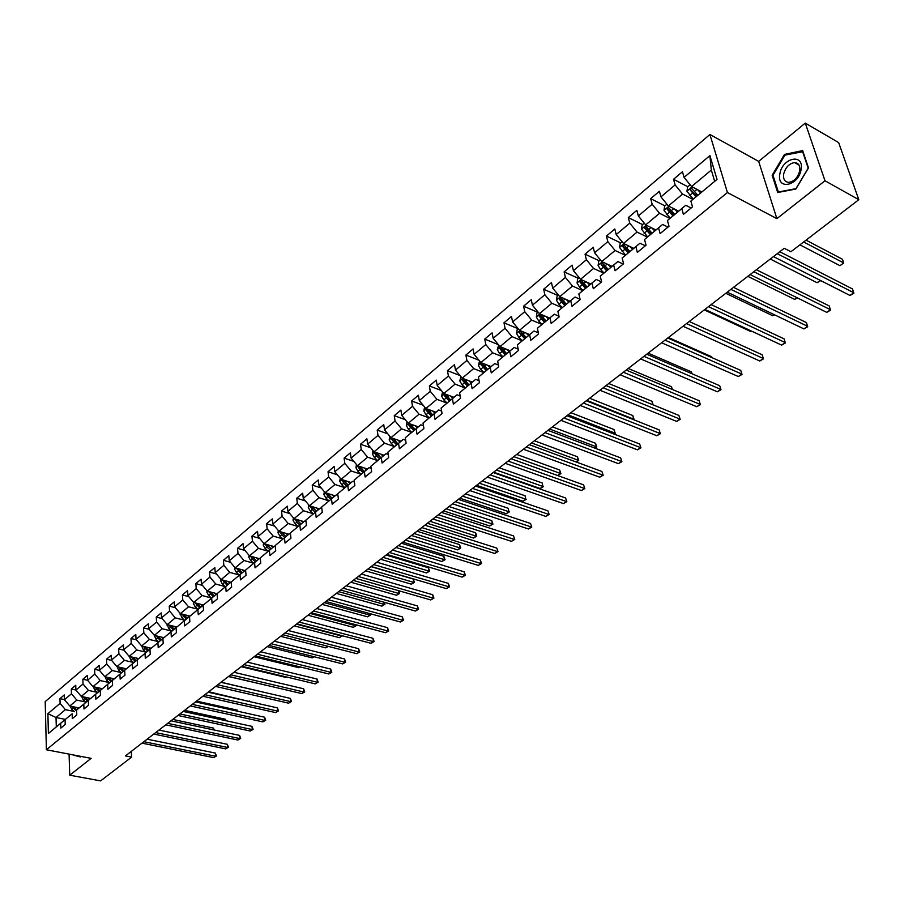 <?xml version="1.0" encoding="UTF-8"?>
<svg xmlns="http://www.w3.org/2000/svg" width="904" height="904" viewBox="0 0 904 904"><rect width="100%" height="100%" fill="white"/><g stroke="black" fill="none" stroke-linecap="round" stroke-linejoin="round"><path stroke-width="1.36" d="M709.911 134.493L45.2 701.617L46.386 749.755L727.415 192.541L709.911 134.493L758.671 161.375L776.875 218.644L824.99 180.766L805.283 123.113L758.671 161.375M805.283 123.113L838.663 142.606L858.8 199.705L824.99 180.766M65.314 719.403L56.025 717.505L56.297 726.884L65.709 719.075L60.681 723.279L60.828 728.104L65.224 724.477L65.065 719.64L72.15 713.776L72.309 718.624L76.772 714.94L76.603 710.081L83.801 704.126L83.982 708.996L88.524 705.244L88.332 700.374L84.795 697.165M60.681 723.279L48.398 733.46L47.889 713.663L60.093 703.38L59.946 698.634L64.444 699.594M71.314 689.017L75.902 690.012L75.733 685.277L71.314 689.017L71.472 693.775L64.455 699.707L64.297 694.95L59.946 698.634M90.66 698.419L81.281 696.408L75.902 690.046L83.044 684.023L82.863 679.243L87.586 680.283M717.019 179.421L690.859 201.095L717.019 179.421L709.9 155.601L684.079 177.365L682.463 171.737L673.536 179.297L675.119 184.924L660.948 196.869L659.4 191.264L650.665 198.654L652.179 204.259L638.326 215.932L636.857 210.349L628.314 217.57L629.76 223.152L616.212 234.577L614.799 229.006L606.448 236.08L607.838 241.639L594.583 252.815L593.239 247.267L585.057 254.182L586.391 259.719L573.418 270.658L572.13 265.132L564.13 271.889L565.395 277.415L552.706 288.116L551.474 282.602L543.654 289.235L544.863 294.727L532.433 305.202L531.258 299.721L523.597 306.207L524.749 311.677L512.591 321.926L511.472 316.468L503.969 322.818L505.065 328.265L493.155 338.311L492.092 332.875L484.736 339.09L485.787 344.526L474.125 354.357L473.108 348.944L465.899 355.035L466.905 360.436L455.48 370.075L454.509 364.685L447.446 370.651L448.407 376.041L437.208 385.477L436.282 380.109L429.366 385.963L430.27 391.319L419.298 400.574L418.416 395.229L411.636 400.969L412.506 406.303L401.738 415.377L400.901 410.054L394.257 415.682L395.082 420.993L384.528 429.886L383.737 424.586L377.217 430.101L377.996 435.389L367.645 444.113L366.888 438.835L360.504 444.248L361.25 449.514L351.091 458.068L350.379 452.825L344.108 458.125L344.808 463.368L334.853 471.752L334.175 466.532L328.028 471.741L328.694 476.95L318.92 485.188L318.276 479.99L312.242 485.098L312.874 490.296L303.281 498.375L302.671 493.2L296.749 498.217L297.348 503.381L287.935 511.314L287.348 506.161L281.539 511.088L282.104 516.229L272.861 524.015L272.319 518.896L266.601 523.721L267.143 528.84L258.069 536.49L257.55 531.382L251.945 536.128L252.442 541.225L243.538 548.739L243.052 543.666L237.549 548.321L238.012 553.395L229.266 560.774L228.814 555.711L223.401 560.299L223.842 565.339L215.242 572.582L214.813 567.554L209.502 572.062L209.92 577.08L201.468 584.199L201.072 579.193L195.852 583.611L196.236 588.617L187.93 595.612L187.557 590.628L182.427 594.979L182.789 599.951L174.63 606.821L174.28 601.872L169.24 606.132L169.568 611.081L161.556 617.85L161.228 612.912L156.268 617.116L156.584 622.042L148.697 628.687L148.403 623.771L143.521 627.907L143.815 632.8L136.052 639.343L135.781 634.45L130.99 638.518L131.249 643.388L123.622 649.818L123.373 644.959L118.661 648.948L118.899 653.807L111.395 660.123L111.169 655.287L106.536 659.208L106.751 664.044L99.372 670.259L99.169 665.446L94.604 669.31L94.807 674.113L87.541 680.237L87.36 675.435L82.863 679.243M681.785 208.621L667.434 220.508L685.763 205.276L681.785 208.621L683.401 214.372L692.509 206.869L690.859 201.095M658.564 227.864L644.529 239.492L662.609 224.452L658.564 227.864L660.112 233.594L669.005 226.26L667.434 220.508M635.862 246.668L622.144 258.035L639.976 243.21L635.862 246.668L637.343 252.385L646.044 245.21L644.529 239.492M613.669 265.064L600.256 276.183L617.85 261.55L613.669 265.064L615.082 270.748L623.591 263.742L622.144 258.035M591.962 283.054L578.831 293.924L596.211 279.483L591.962 283.054L593.306 288.715L601.623 281.856L600.256 276.183M570.718 300.648L557.881 311.292L575.034 297.032L570.718 300.648L572.017 306.286L580.153 299.574L578.831 293.924M549.948 317.869L537.383 328.276L554.31 314.208L549.948 317.869L551.18 323.485L559.135 316.92L557.881 311.292M529.608 334.717L517.314 344.91L534.027 331.011L529.608 334.717L530.784 340.311L538.581 333.881L537.383 328.276M509.698 351.215L497.663 361.193L514.161 347.464L509.698 351.215L510.828 356.775L518.455 350.492L517.314 344.91M490.205 367.363L478.419 377.137L494.714 363.577L490.205 367.363L491.279 372.911L498.748 366.741L497.663 361.193M471.12 383.183L459.571 392.754L475.673 379.364L471.12 383.183L472.137 388.697L479.459 382.663L478.419 377.137M452.418 398.675L441.095 408.054L457.006 394.822L452.418 398.675L453.39 404.167L460.554 398.257L459.571 392.754M434.101 413.862L423.004 423.049L438.722 409.975L434.101 413.862L435.027 419.332L442.045 413.535L441.095 408.054M416.145 428.733L405.274 437.751L420.812 424.823L416.145 428.733L417.026 434.18L423.908 428.507L423.004 423.049M398.54 443.322L387.884 452.158L403.24 439.389L398.54 443.322L399.387 448.734L406.122 443.175L405.274 437.751M381.285 457.616L370.832 466.283L386.019 453.661L381.285 457.616L382.087 463.006L388.697 457.56L387.884 452.158M364.368 471.639L354.119 480.126L369.126 467.65L364.368 471.639L365.126 477.007L371.612 471.651L370.832 466.283M347.78 485.391L337.723 493.72L352.56 481.38L347.78 485.391L348.492 490.725L354.854 485.482L354.119 480.126M331.497 498.872L321.632 507.054L336.311 494.85L331.497 498.872L332.175 504.195L338.412 499.042L337.723 493.72M315.53 512.105L305.846 520.128L320.366 508.059L315.53 512.105L316.174 517.393L322.299 512.353L321.632 507.054M299.857 525.088L290.353 532.964L304.716 521.032L299.857 525.088L300.467 530.354L306.479 525.405L305.846 520.128M284.477 537.835L275.155 545.564L289.348 533.755L284.477 537.835L285.054 543.078L290.952 538.208L290.353 532.964M269.381 550.344L260.228 557.938L274.274 546.253L269.381 550.344L269.923 555.564L275.709 550.785L275.155 545.564M254.555 562.627L245.572 570.085L259.459 558.525L254.555 562.627L255.064 567.825L260.748 563.135L260.228 557.938M240.001 574.695L231.175 582.006L244.927 570.571L240.001 574.695L240.475 579.859L246.057 575.249L245.572 570.085M225.706 586.538L217.028 593.725L230.644 582.402L225.706 586.538L226.158 591.679L231.639 587.159L231.175 582.006M207.084 590.888L206.846 592.154L208.688 595.544L211.626 598.165L203.14 605.239L216.61 594.03L211.66 598.177L212.078 603.284L217.468 598.843L217.028 593.725L207.287 591.137L215.773 584.052L225.243 586.606M197.863 609.612L189.49 616.539L202.824 605.454L197.863 609.612L198.258 614.697L203.547 610.336L203.14 605.239M184.303 620.845L176.077 627.659L189.286 616.675L184.303 620.845L184.676 625.907L189.874 621.613L189.49 616.539M170.98 631.885L162.901 638.574L175.964 627.715L170.98 631.885L171.331 636.913L176.438 632.698L176.077 627.659M157.895 642.733L149.94 649.321L162.878 638.552L157.895 642.733L158.211 647.739L163.228 643.603L162.923 638.563M145.024 653.4L137.205 659.875L150.019 649.219L145.024 653.4L145.307 658.383L150.245 654.315L149.94 649.321M132.368 663.886L124.684 670.248L137.363 659.694L132.368 663.886L132.628 668.847L137.487 664.847L137.205 659.875M119.916 674.192L112.367 680.452L124.933 670.011L119.916 674.192L120.164 679.13L124.933 675.198L124.684 670.248M107.678 684.339L100.242 690.498L112.695 680.147L107.678 684.339L107.904 689.255L112.593 685.379L112.367 680.452M95.643 694.317L88.332 700.374L100.66 690.114L95.643 694.317L95.847 699.199L100.457 695.391L100.242 690.498M858.8 199.705L790.921 251.741L784.22 248.295L125.43 755.913L131.6 757.123L131.306 751.394M65.065 719.64L72.15 713.776M79.134 707.979L69.789 706.013L76.84 700.125L85.733 702.012M64.455 699.707L69.789 706.013M71.472 693.775L76.84 700.125M76.603 710.081L88.852 699.933M97.395 692.362L88.445 690.419L81.281 696.408M88.818 699.922L83.801 704.126M83.044 684.023L88.445 690.419M102.378 688.712L92.965 686.644L100.242 680.565L109.237 682.565M87.541 680.237L92.965 686.644M94.807 674.113L100.242 680.565M114.288 678.847L104.841 676.734L112.243 670.542L121.283 672.599M99.372 670.259L104.841 676.734M106.751 664.044L112.243 670.542M126.39 668.813L116.91 666.644L124.436 660.361L133.521 662.462M111.395 660.123L116.91 666.644M118.899 653.807L124.436 660.361M138.696 658.62L129.17 656.394L136.82 650.01L145.973 652.168M123.622 649.818L129.17 656.394M131.249 643.388L136.82 650.01M151.205 648.258L141.645 645.976L149.431 639.478L158.629 641.704M136.052 639.343L141.645 645.976M143.815 632.8L149.431 639.478M163.929 637.716L154.335 635.376L155.985 639.388L158.855 641.896M171.5 631.048L162.245 628.766L154.335 635.376L148.697 628.687M156.584 622.042L162.245 628.766M176.868 627.003L167.229 624.607L175.286 617.873L184.585 620.223M161.556 617.85L167.229 624.607M169.568 611.081L175.286 617.873M190.021 616.099L180.359 613.635L188.54 606.799L197.908 609.217M174.63 606.821L180.359 613.635M182.789 599.951L188.54 606.799M203.411 605.013L193.705 602.482L202.044 595.521L211.457 598.007M187.93 595.612L193.705 602.482M196.236 588.617L202.044 595.521M201.468 584.199L207.287 591.137M209.92 577.08L215.773 584.052M230.644 582.402L231.221 582.56M231.198 582.334L221.118 579.588L229.74 572.379L239.266 575.012M215.242 572.582L221.118 579.588M223.842 565.339L229.74 572.379M244.927 570.571L235.187 567.836L243.967 560.503L253.549 563.203M229.266 560.774L235.187 567.836M238.012 553.395L243.967 560.503M259.459 558.525L260.307 558.762M259.301 558.661L249.504 555.87L258.454 548.4L268.092 551.18M243.538 548.739L249.504 555.87M252.442 541.225L258.454 548.4M274.274 546.253L275.257 546.536M273.912 546.547L264.092 543.688L273.189 536.083L282.895 538.942M258.069 536.49L264.092 543.688M267.143 528.84L273.189 536.083M289.348 533.755L290.489 534.094M288.794 534.219L278.94 531.281L288.207 523.54L297.97 526.478M272.861 524.015L278.94 531.281M282.104 516.229L288.207 523.54M304.716 521.032L306.004 521.427M303.947 521.664L294.06 518.647L303.507 510.76L313.326 513.788M287.935 511.314L294.06 518.647M297.348 503.381L303.507 510.76M320.366 508.059L321.813 508.511M319.383 508.873L309.462 505.777L319.089 497.742L328.977 500.872L325.892 498.036L323.869 494.443L324.355 491.708M303.281 498.375L309.462 505.777M312.874 490.296L319.089 497.742M336.311 494.85L337.938 495.369M335.101 495.844L325.157 492.669L334.955 484.476L344.91 487.697L341.791 484.815L339.746 481.188L340.254 478.239M318.92 485.188L325.157 492.669M328.694 476.95L334.955 484.476M352.56 481.38L354.368 481.968M351.125 482.566L341.147 479.312L351.136 470.961L361.137 474.272L357.984 471.346L355.916 467.684L356.458 464.52M334.853 471.752L341.147 479.312M344.808 463.368L351.136 470.961M369.126 467.65L371.126 468.328M367.453 469.04L357.442 465.696L367.634 457.187L377.657 460.588L374.493 457.605L372.391 453.921L372.979 450.52M351.091 458.068L357.442 465.696M361.25 449.514L367.634 457.187M386.019 453.661L388.223 454.418M384.087 455.254L374.053 451.819L384.437 443.141L394.494 446.632M367.645 444.113L374.053 451.819M377.996 435.389L384.437 443.141M403.24 439.389L405.659 440.237M401.048 441.197L390.991 437.672L401.579 428.824L411.659 432.406M384.528 429.886L390.991 437.672M395.082 420.993L401.579 428.824M420.812 424.823L423.456 425.784M418.349 426.857L408.269 423.241L419.06 414.213L429.163 417.897M401.738 415.377L408.269 423.241M412.506 406.303L419.06 414.213M438.722 409.975L441.615 411.049M435.988 412.247L425.886 408.518L436.892 399.319L447.017 403.105M419.298 400.574L425.886 408.518M430.27 391.319L436.892 399.319M457.006 394.822L460.159 396.02M453.989 397.331L443.853 393.511L455.096 384.121L465.232 388.008M437.208 385.477L443.853 393.511M448.407 376.041L455.096 384.121M475.673 379.364L479.086 380.697M472.34 382.121L462.193 378.188L473.662 368.606L483.821 372.606M455.48 370.075L462.193 378.188M466.905 360.436L473.662 368.606M494.714 363.577L498.42 365.058M491.075 366.595L480.894 362.56L492.601 352.775L502.793 356.888M474.125 354.357L480.894 362.56M485.787 344.526L492.601 352.775M514.161 347.464L518.173 349.102M510.195 350.752L500.002 346.605L511.946 336.616L522.162 340.842M493.155 338.311L500.002 346.605M505.065 328.265L511.946 336.616M534.027 331.011L538.355 332.83M529.71 334.582L519.495 330.31L531.71 320.118L541.925 324.457M512.591 321.926L519.495 330.31M524.749 311.677L531.71 320.118M554.31 314.208L558.988 316.219M549.643 318.061L539.417 313.677L551.881 303.258L562.118 307.733M532.433 305.202L539.417 313.677M544.863 294.727L551.881 303.258M575.034 297.032L580.086 299.269M569.995 301.202L559.757 296.681L572.492 286.037L582.741 290.636M552.706 288.116L559.757 296.681M565.395 277.415L572.492 286.037M596.211 279.483L601.544 281.924M590.798 283.969L580.537 279.325L593.544 268.454L603.815 273.177M573.418 270.658L580.537 279.325M586.391 259.719L593.544 268.454M617.85 261.55L623.195 264.058M612.042 266.364L601.77 261.584L615.07 250.464L625.353 255.335M594.583 252.815L601.77 261.584M607.838 241.639L615.07 250.464M639.976 243.21L645.332 245.786M633.76 248.363L623.477 243.447L637.071 232.091L647.366 237.097M616.212 234.577L623.477 243.447M629.76 223.152L637.071 232.091M662.609 224.452L667.966 227.119M655.954 229.978L645.671 224.904L659.57 213.287L669.875 218.452M638.326 215.932L645.671 224.904M652.179 204.259L659.57 213.287M685.763 205.276L691.119 208.01M678.655 211.163L668.361 205.954L682.588 194.066L692.893 199.388M660.948 196.869L668.361 205.954M675.119 184.924L682.588 194.066M701.866 191.93L691.571 186.552L711.324 170.054L709.9 155.601M684.079 177.365L691.571 186.552M69.077 754.117L69.744 775.191L100.615 780.886L131.6 757.123M69.744 775.191L91.135 758.354L46.386 749.755M776.875 218.644L727.415 192.541M714.68 181.308L711.324 170.054M74.252 711.504L65.416 709.663L56.025 717.505L47.889 713.663M56.297 726.884L48.398 733.46M60.093 703.38L65.416 709.663M673.536 179.297L687.808 186.732M650.665 198.654L664.937 205.863M628.314 217.57L642.574 224.587M606.448 236.08L620.698 242.893M585.057 254.182L599.295 260.804M564.13 271.889L578.345 278.33M543.654 289.235L557.847 295.495M523.597 306.207L537.767 312.287M503.969 322.818L518.116 328.74M484.736 339.09L498.409 344.673M465.899 355.035L478.984 360.244M447.446 370.651L459.978 375.51M429.366 385.963L441.367 390.505M411.636 400.969L423.14 405.218M394.257 415.682L405.297 419.659M377.217 430.101L387.805 433.83M360.504 444.248L370.663 447.74M344.108 458.125L353.871 461.402M328.028 471.741L337.407 474.815M312.242 485.098L321.248 487.99M296.749 498.217L305.405 500.929M281.539 511.088L289.868 513.63M266.601 523.721L274.624 526.117M251.945 536.128L259.651 538.388M237.549 548.321L244.961 550.446M223.401 560.299L230.543 562.288M209.502 572.062L216.372 573.938M195.852 583.611L202.462 585.385M182.427 594.979L188.8 596.64M169.24 606.132L175.376 607.714M156.268 617.116L162.178 618.596M143.521 627.907L149.216 629.297M130.99 638.518L136.47 639.829M118.661 648.948L123.938 650.191M106.536 659.208L111.621 660.383M94.604 669.31L99.508 670.418M784.48 154.437L772.152 175.252L777.7 192.507L795.859 189.038L808.492 167.907L802.65 150.572L784.48 154.437L785.486 155.002M73.326 754.942L80.456 756.976L80.772 756.365M773.146 175.794L772.152 175.252M78.546 756.072L80.569 756.761M78.558 756.286L73.337 755.281M777.248 253.674L853.783 292.726L850.009 295.472L773.462 256.589M779.768 251.73L852.506 288.964L853.862 293.235L850.009 295.472M690.125 184.789L687.582 186.913L686.972 191.241L693.21 199.129M697.526 189.659L700.69 192.902M700.882 191.411L701.606 192.145M799.916 244.837L839.986 265.697L843.703 262.94L842.46 259.267L806.029 240.148M697.831 195.264L691.402 188.111L690.317 190.122L696.035 196.756M696.95 195.998L690.317 190.122M839.986 265.697L843.703 262.94L803.645 241.978M779.869 173.896C776.355 190.45 798.571 186.224 801.068 169.624C804.436 152.866 782.22 157.601 779.869 173.896M783.666 174.065C783.056 179.252 784.774 182.009 788.785 182.348C794.22 181.422 797.859 177.579 799.712 170.845C800.3 165.669 798.594 162.912 794.593 162.584C789.147 163.522 785.508 167.342 783.666 174.065M802.526 151.386L808.187 168.178L795.961 188.642L778.367 192.01L772.976 175.286L784.921 155.126L803.012 151.657M80.659 756.569L75.699 755.394M753.823 271.72L830.437 309.688L826.742 312.366L750.117 274.579M756.388 269.742L829.205 305.936L830.55 310.151L826.742 312.366M730.895 289.382L807.577 326.287L803.95 328.92L727.279 292.173M733.517 287.359L806.391 322.558L807.724 326.728L803.95 328.92M806.391 322.558L807.724 326.728M666.937 204.202L664.621 206.135L663.999 210.429L670.169 218.214M674.429 209.027L677.48 212.135M677.785 210.722L678.407 211.367M674.689 214.44L668.316 207.366L667.265 209.355L672.938 215.898M673.864 215.129L669.31 210.383L667.265 209.355M770.276 259.041L817.092 282.715L820.256 280.364M820.753 280.613L817.092 282.715M644.258 223.175L642.156 224.927L641.546 229.175L647.637 236.882M651.841 227.944L654.79 230.938M652.066 233.198L645.75 226.203L644.733 228.147L650.349 234.622M651.298 233.831L646.767 229.153L644.733 228.147M747.811 276.353L794.661 299.382L796.955 297.676M797.452 297.924L794.661 299.382M708.476 306.659L785.18 342.548L781.644 345.125L704.928 309.394M711.132 304.614L784.05 338.83L785.373 342.955L781.644 345.125M784.05 338.83L785.373 342.955M686.52 323.575L763.247 358.47L759.778 361.001L683.051 326.254M689.232 321.496L762.162 354.775L763.484 358.854L759.778 361.001M762.162 354.775L763.484 358.854M665.028 340.141L741.766 374.075L738.365 376.55L661.626 342.763M667.774 338.017L740.715 370.403L742.026 374.425L738.365 376.55M740.715 370.403L742.026 374.425M622.076 241.741L620.2 243.312L619.579 247.526L625.602 255.131M629.738 246.442L632.608 249.323M629.93 251.538L623.681 244.611L622.686 246.532L628.246 252.928M629.218 252.126L624.732 247.504L622.686 246.532M725.81 293.303L772.683 315.711L774.14 314.637M774.536 314.818L772.683 315.711M600.38 259.889L598.708 261.29L598.086 265.471L600.572 269.539L604.041 272.997M608.121 264.533L610.901 267.313M608.29 269.471L602.087 262.635L601.126 264.522L606.64 270.838M607.612 270.025L603.16 265.471L601.126 264.522M704.272 309.902L751.156 331.712L751.8 331.226M751.981 331.316L751.156 331.712M579.159 277.652L577.679 278.895L577.057 283.031L579.509 287.065L582.944 290.466M586.956 282.229L589.657 284.907M587.103 287.031L580.967 280.251L580.029 282.127L585.487 288.365M586.481 287.54L582.063 283.042L580.029 282.127M558.401 295.032L557.101 296.116L556.468 300.218L558.887 304.219L562.299 307.575M566.243 299.54L568.876 302.128M711.911 357.611L711.663 356.73L668.429 337.52M566.367 304.207L560.288 297.506L559.384 299.348L564.797 305.518M565.802 304.682L561.418 300.241L559.384 299.348M711.663 356.73L711.99 357.645M538.072 312.038L536.953 312.976L536.321 317.044L538.705 321.01L542.095 324.321M545.971 316.49L548.525 318.999M691.854 373.68L691.368 371.86L648.134 353.159M546.072 321.022L540.05 314.4L539.168 316.208L544.536 322.299M545.553 321.462L541.202 317.078L539.168 316.208M691.368 371.86L692.068 373.77M518.173 328.694L517.224 329.485L516.591 333.519L518.941 337.452L522.309 340.718M526.105 333.079L528.603 335.508M672.147 389.387L671.457 386.697L628.246 368.482M526.207 337.486L520.241 330.932L519.382 332.717L524.693 338.74M525.721 337.893L521.405 333.565L519.382 332.717M671.457 386.697L672.463 389.522M498.68 345L497.268 349.645L499.584 353.554L502.918 356.786M506.658 349.317L509.088 351.667M652.801 404.743L651.931 401.252L608.742 383.511M506.737 353.622L500.827 347.125L499.991 348.887L505.257 354.843M506.296 353.984L502.014 349.712L499.991 348.887M651.931 401.252L653.163 404.89M479.595 360.978L478.34 365.453L480.623 369.329L483.934 372.516M487.606 365.227L489.979 367.51M633.06 419.467L633.625 419.049L632.766 415.524L589.623 398.235M487.674 369.42L481.821 362.99L481.007 364.73L486.228 370.617M487.279 369.747L483.018 365.532L481.007 364.73M632.766 415.524L634.043 419.298L586.843 400.382M460.893 376.629L459.786 380.946L462.046 384.788L465.334 387.929M468.939 380.81L471.255 383.025M613.658 433.886L614.799 433.039L613.974 429.524L570.876 412.687M463.108 378.55L462.407 380.245L467.571 386.076M468.634 385.194L464.419 381.025L462.407 380.245M468.995 384.889L463.628 378.753M613.974 429.524L615.24 433.265L568.062 414.857M615.24 433.265L614.144 434.078M442.576 391.963L441.615 396.121L443.83 399.93L447.096 403.037M450.633 396.076L452.904 398.235M594.617 448.034L596.324 446.768L595.533 443.265L552.48 426.869M444.7 393.828L444.169 395.455L449.299 401.218M450.373 400.336L446.18 396.212L444.169 395.455M450.689 400.065L445.469 394.121M595.533 443.265L596.798 446.971L549.643 429.05M596.798 446.971L594.968 448.158M424.609 406.992L423.795 411.004L425.987 414.778L429.231 417.851M432.7 411.037L434.914 413.139M575.95 461.899L578.198 460.238L577.43 456.757L534.422 440.768M426.711 408.834L426.304 410.371L431.389 416.066M432.462 415.173L428.304 411.105L426.304 410.371M432.745 414.925L427.66 409.229M577.43 456.757L578.684 460.418L531.563 442.971M578.684 460.418L576.13 461.967M407.003 421.727L406.325 425.592L408.484 429.332L411.704 432.372M415.117 425.705L417.286 427.75M559.666 470.001L560.909 473.628L557.655 475.515L560.401 473.459L559.666 470.001L516.715 454.418M409.094 423.535L408.777 424.982L413.817 430.62M414.902 429.716L410.778 425.694L408.777 424.982M415.162 429.502L410.133 423.908M560.909 473.628L513.834 456.644M389.816 436.248L389.195 439.898L391.33 443.604L394.528 446.61M397.873 440.078L399.997 442.079M493.663 472.182L540.151 488.51L542.92 486.454L542.219 482.996L499.336 467.809M391.839 437.965L391.601 439.31L396.596 444.892M397.692 443.977L393.59 440.011L391.601 439.31M397.907 443.796L392.969 438.361M542.219 482.996L542.92 486.454L496.432 470.046M543.462 486.589L540.151 488.51M380.957 454.181L383.036 456.124M476.634 485.301L523.043 501.223L525.766 499.2L525.088 495.765L482.273 480.962M374.923 452.113L374.753 453.367L376.527 455.921L379.703 458.882M380.81 457.978L376.742 454.045L374.753 453.367M380.991 457.819L376.132 452.531M525.088 495.765L525.766 499.2L479.346 483.211M526.32 499.324L523.043 501.223M364.368 468.012L366.402 469.91M459.91 498.194L506.24 513.709L508.907 511.72L508.263 508.308L465.515 493.866M358.334 466.001L358.221 467.153L359.984 469.684L363.137 472.611M364.244 471.696L360.199 467.82L358.221 467.153M364.402 471.572L359.622 466.43M508.263 508.308L508.907 511.72L462.565 496.138M509.483 511.822L506.24 513.709M348.085 481.572L350.085 483.425M443.491 510.839L489.731 525.981L492.352 524.026L491.731 520.625L449.062 506.545M342.074 479.617L343.746 483.188L346.876 486.081M347.995 485.165L343.983 481.323L342.006 480.679M348.119 485.064L343.418 480.058M491.731 520.625L492.951 524.105L492.352 524.026L446.101 508.828M492.951 524.105L489.731 525.981M332.107 494.895L334.073 496.703M427.355 523.269L473.515 538.027L476.092 536.106L475.493 532.727L432.903 518.998M326.129 492.985L327.813 496.443L330.932 499.302M332.039 498.375L328.062 494.59L326.095 493.957M332.141 498.296L327.519 493.426M475.493 532.727L476.464 534.818L476.702 536.174L476.092 536.106L429.92 521.292M476.702 536.174L473.515 538.027M308.75 504.918L308.298 507.449L310.298 511.02L313.383 513.845M316.434 507.958L318.355 509.72M411.512 535.484L457.582 549.869L460.113 547.982L459.537 544.615L417.038 531.224M310.479 506.093L312.185 509.449L315.27 512.274M316.389 511.348L312.434 507.596L310.479 506.986M316.468 511.291L311.914 506.545M459.537 544.615L460.746 548.027L460.113 547.982L414.032 533.541M460.746 548.027L457.582 549.869M293.427 517.89L293.009 520.207L294.986 523.755L298.049 526.546M301.043 520.772L302.93 522.501M395.952 547.474L441.92 561.508L444.406 559.655L443.853 556.299L401.444 543.247M295.122 518.975L296.828 522.218L299.902 525.021M301.032 524.083L297.1 520.376L295.145 519.777M301.077 524.049L296.591 519.427M443.853 556.299L445.062 559.678L444.406 559.655L398.427 545.564M445.062 559.678L441.92 561.508M643.987 356.357L720.714 389.375L717.369 391.794L640.654 358.922M646.767 354.21L719.697 385.703L721.008 389.692L717.369 391.794M719.697 385.703L721.008 389.692M623.376 372.233L700.069 404.359L696.803 406.732L620.11 374.753M626.189 370.064L699.097 400.709L700.397 404.653L696.803 406.732M699.097 400.709L700.397 404.653M603.183 387.793L679.842 419.06L676.633 421.388L599.985 390.257M606.03 385.59L678.893 415.422L680.192 419.32L676.633 421.388M678.893 415.422L680.192 419.32M583.396 403.037L659.999 433.468L656.858 435.751L580.266 405.455M586.278 400.811L659.095 429.852L660.383 433.694L656.858 435.751M659.095 429.852L660.383 433.694M564.006 417.976L640.54 447.593L637.456 449.83L560.932 420.349M566.921 415.727L639.67 444L640.947 447.808L637.456 449.83M639.67 444L640.947 447.808M544.999 432.62L621.455 461.458L618.426 463.65L541.993 434.948M547.948 430.361L620.619 457.876L621.895 461.639L618.426 463.65M620.619 457.876L621.895 461.639M526.365 446.983L602.731 475.052L599.759 477.21L523.416 449.254M529.337 444.689L601.917 471.492L603.194 475.221L599.759 477.21M601.917 471.492L603.194 475.221M508.093 461.063L584.357 488.397L581.441 490.522L505.2 463.3M511.088 458.757L583.577 484.849L584.843 488.544L581.441 490.522M583.577 484.849L584.843 488.544M490.171 474.871L566.322 501.494L563.463 503.573L487.324 477.063M493.188 472.543L565.576 497.968L566.831 501.618L563.463 503.573M565.576 497.968L566.831 501.618M472.589 488.42L548.615 514.353L545.813 516.399L469.797 490.567M475.628 486.081L547.903 510.839L549.146 514.455L545.813 516.399M547.903 510.839L549.146 514.455M455.333 501.72L531.236 526.976L528.478 528.976L452.599 503.822M458.396 499.358L530.546 523.472L531.789 527.055L528.478 528.976M530.546 523.472L531.789 527.055M438.406 514.76L514.173 539.372L511.461 541.338L435.717 516.828M441.48 512.387L513.506 535.891L514.749 539.428L511.461 541.338M513.506 535.891L514.749 539.428M421.784 527.563L497.403 551.542L494.748 553.474L419.151 529.597M424.88 525.179L496.771 548.073L498.002 551.587L494.748 553.474M496.771 548.073L498.002 551.587M405.478 540.129L480.939 563.497L478.329 565.395L402.89 542.129M408.585 537.733L480.329 560.051L480.939 563.497L481.561 563.52L478.329 565.395M480.329 560.051L481.561 563.52M389.454 552.48L464.769 575.249L462.204 577.114L386.912 554.434M392.585 550.061L464.181 571.814L464.769 575.249L465.402 575.249L462.204 577.114M464.181 571.814L465.402 575.249M373.725 564.593L448.881 586.786L446.35 588.628L371.239 566.514M376.878 562.175L448.316 583.374L448.881 586.786L449.525 586.775L446.35 588.628M448.316 583.374L449.525 586.775M358.278 576.503L433.253 598.132L430.779 599.94L355.826 578.39M361.442 574.063L432.722 594.73L433.253 598.132L433.92 598.109L430.779 599.94M432.722 594.73L433.92 598.109M343.102 588.188L417.908 609.285L415.467 611.047L340.695 590.052M346.277 585.747L417.388 605.895L417.908 609.285L418.586 609.239L415.467 611.047M417.388 605.895L418.586 609.239M328.197 599.68L402.811 620.246L400.416 621.986L325.824 601.499M331.384 597.228L402.314 616.867L402.811 620.246L403.512 620.189L400.416 621.986M402.314 616.867L403.512 620.189M313.541 610.968L387.974 631.015L385.624 632.732L311.213 612.765M316.739 608.505L387.5 627.659L387.974 631.015L388.686 630.947L385.624 632.732M387.5 627.659L388.686 630.947M299.145 622.065L373.386 641.614L371.069 643.298L296.862 623.828M302.354 619.59L372.934 638.28L373.386 641.614L374.12 641.524L371.069 643.298M372.934 638.28L374.12 641.524M284.986 632.969L359.046 652.033L356.764 653.694L282.749 634.698M288.207 630.495L358.606 648.71L359.046 652.033L359.781 651.931L356.764 653.694M358.606 648.71L359.781 651.931M271.076 643.693L344.932 662.282L342.695 663.909L268.872 645.388M274.296 641.207L344.514 658.971L344.932 662.282L345.678 662.169L342.695 663.909M344.514 658.971L345.678 662.169M257.391 654.236L331.045 672.361L328.841 673.966L255.222 655.909M260.623 651.739L330.649 669.073L331.045 672.361L331.813 672.237L328.841 673.966M330.649 669.073L331.813 672.237M243.944 664.598L317.394 682.283L315.225 683.865L241.809 666.248M247.176 662.101L317.01 679.006L317.394 682.283L318.163 682.147L315.225 683.865M317.01 679.006L318.163 682.147M230.712 674.791L303.947 692.046L301.812 693.594L228.61 676.418M233.955 672.293L303.586 688.78L303.947 692.046L304.738 691.899L301.812 693.594M303.586 688.78L304.738 691.899M217.694 684.825L290.726 701.651L288.625 703.176L215.627 686.418M220.949 682.317L290.376 698.408L290.726 701.651L291.529 701.493L288.625 703.176M290.376 698.408L291.529 701.493M204.892 694.69L277.709 711.098L275.641 712.601L202.858 696.249M208.146 692.181L277.381 707.877L277.709 711.098L278.522 710.928L275.641 712.601M277.381 707.877L278.522 710.928M192.292 704.397L264.895 720.409L262.861 721.889L190.292 705.934M195.558 701.888L264.578 717.2L264.895 720.409L265.719 720.228L262.861 721.889M264.578 717.2L265.719 720.228M179.896 713.945L252.284 729.573L250.272 731.02L177.93 715.459M183.162 711.437L251.99 726.375L252.284 729.573L253.109 729.381L250.272 731.02M251.99 726.375L253.109 729.381M167.703 723.347L239.865 738.591L237.888 740.026L165.76 724.838M170.969 720.827L239.583 735.404L239.865 738.591L240.701 738.387L237.888 740.026M239.583 735.404L240.701 738.387M155.691 732.602L227.627 747.472L225.684 748.885L153.782 734.071M158.968 730.082L227.367 744.308L227.627 747.472L228.486 747.258L225.684 748.885M227.367 744.308L228.486 747.258M278.375 530.614L277.991 532.75L279.946 536.264L282.986 539.033M285.924 533.36L287.788 535.055M380.663 559.26L426.518 572.944L428.971 571.125L428.439 567.78L386.121 555.045M280.048 531.62L281.765 534.75L284.805 537.518M284.093 532.818L282.907 533.801L285.958 536.569L282.037 532.919L280.093 532.332M282.907 533.801L281.551 532.06M428.439 567.78L429.637 571.136L428.971 571.125L383.093 557.384M429.637 571.136L426.518 572.944M263.606 543.112L263.256 545.055L265.177 548.547L268.205 551.282M271.087 545.722L272.918 547.383M365.623 570.842L411.388 584.187L413.795 582.402L413.286 579.08L371.058 566.65M265.256 544.027L266.962 547.067L269.991 549.801M267.889 545.926L265.313 544.66M271.121 548.864L266.782 544.468M413.286 579.08L414.484 582.391L413.795 582.402L368.018 568.989M414.484 582.391L411.388 584.187M249.097 555.384L248.769 557.146L250.679 560.616L253.685 563.316M256.51 557.858L258.307 559.486M250.724 556.22L252.431 559.158L255.436 561.859M256.544 560.943L252.272 556.661M350.854 582.221L396.517 595.25L398.879 593.487L353.204 580.413M398.653 590.696L399.579 593.465L396.517 595.25M399.579 593.465L398.879 593.487L398.461 590.64M234.848 567.429L234.554 569.023L236.43 572.458L239.413 575.136M242.193 569.78L243.956 571.373M236.464 568.187L241.142 573.712M242.227 572.808L238.023 568.627M336.333 593.408L381.883 606.121L384.211 604.392L338.65 591.623M384.369 602.313L384.923 604.347L381.883 606.121M384.923 604.347L384.211 604.392L383.895 602.188M220.836 579.261L220.576 580.696L222.44 584.108L225.401 586.752M228.124 581.498L229.865 583.046M222.452 579.95L227.096 585.351M228.17 584.459L224.022 580.379M322.061 604.403L367.487 616.81L369.781 615.104L324.333 602.663M370.312 613.714L370.504 615.059L367.487 616.81M370.504 615.059L369.781 615.104L369.566 613.511M214.304 593.001L216.011 594.527M208.688 591.51L213.287 596.787M214.35 595.917L210.27 591.928M308.015 615.228L353.34 627.331L355.588 625.658L310.253 613.5M356.232 624.845L356.334 625.591L353.34 627.331M356.334 625.591L355.588 625.658L355.453 624.63M193.558 602.313L193.354 603.42L195.162 606.787L198.089 609.375M200.722 604.313L202.406 605.804M195.162 602.866L199.727 608.019M200.767 607.172L196.744 603.273M294.218 625.862L339.418 637.67L341.633 636.032L296.41 624.167M342.356 635.761L339.418 637.67M342.379 635.953L341.576 635.557M180.269 613.534L181.885 617.839L184.789 620.404M187.365 615.421L189.026 616.89M181.873 614.031L186.393 619.07M187.41 618.223L183.455 614.426M280.635 636.326L325.722 647.852L327.847 646.27M328.321 646.394L325.722 647.852M167.206 624.562L168.822 628.709L171.715 631.241M174.235 626.348L175.873 627.783M168.822 624.992L173.285 629.93M174.291 629.105L170.393 625.387M267.279 646.62L312.242 657.863L313.846 656.677M314.321 656.79L312.242 657.863M161.33 637.083L162.969 638.518M157.59 636.235L156.008 635.851L160.403 640.608M161.387 639.795L157.545 636.167M254.137 656.745L298.975 667.728L300.071 666.903M300.399 666.994L298.975 667.728M141.736 645.998L143.352 649.886L146.211 652.372M148.64 647.648L150.256 649.049M148.697 650.304L144.911 646.755L143.363 646.394L147.736 651.106M241.198 666.711L285.913 677.424L286.523 676.972M286.715 677.017L285.913 677.424M129.328 656.44L130.933 660.225L133.769 662.677M136.165 658.033L137.747 659.411M130.956 656.812L135.272 661.434M136.221 660.643L132.492 657.174M228.475 676.52L273.2 686.882M117.113 666.7L118.729 670.384L121.531 672.813M123.893 668.248L125.453 669.604M262.126 691.865L221.084 682.215M118.752 667.073L123.012 671.593M123.95 670.813L120.277 667.423M105.101 676.791L106.706 680.373L109.508 682.791M111.813 678.294L113.362 679.627M249.696 701.594L208.722 691.741M106.74 677.152L110.955 681.582M111.881 680.825L108.254 677.491M249.64 701.018L250.024 701.673M93.281 686.724L94.886 690.215L97.666 692.6M99.926 688.181L101.451 689.492M237.447 711.177L237.356 710.171L196.563 701.108M94.931 687.085L99.09 691.413M100.005 690.667L96.423 687.413M237.356 710.171L238.023 711.301M81.654 696.487L83.247 699.888L86.016 702.25M88.242 697.899L89.745 699.187M225.378 720.59L225.254 719.188L184.585 710.341M83.304 696.848L87.417 701.086M225.254 719.188L226.203 720.77M143.872 741.709L215.581 756.219L213.672 757.608L141.996 743.156M147.149 739.189L215.333 753.066L215.581 756.219L216.44 755.993L213.672 757.608M215.333 753.066L216.44 755.993M70.207 706.103L71.8 709.414L74.546 711.753M76.738 707.47L78.219 708.736M213.491 729.867L213.344 728.07L172.788 719.426M71.868 706.453L75.936 710.612M76.806 709.877L73.337 706.759M213.344 728.07L214.372 730.048M692.125 186.845L686.995 191.139M692.464 193.106L689.628 195.467M696.961 189.365L694.261 191.603M668.915 206.225L664.022 210.316M669.389 212.293L666.61 214.61M673.74 208.677L671.141 210.835M646.224 225.175L641.557 229.074M646.823 231.062L644.111 233.322M651.049 227.559L648.541 229.639M624.031 243.707L619.59 247.413M624.754 249.425L622.11 251.628M628.856 246.024L626.438 248.024M602.324 261.832L598.098 265.358M603.171 267.381L600.572 269.539M607.138 264.081L604.821 266.013M581.091 279.573L577.068 282.918M582.052 284.952L579.509 287.065M585.894 281.754L583.656 283.619M560.299 296.919L556.491 300.117M561.384 302.151L558.887 304.219M565.113 299.043L562.955 300.84M539.959 313.914L536.343 316.942M541.146 318.988L538.705 321.01M544.762 315.971L542.683 317.699M520.049 330.536L516.602 333.418M521.325 335.463L518.941 337.452M524.84 332.548L522.84 334.209M500.545 346.831L497.279 349.554M501.923 351.611L499.584 353.554M505.325 348.774L503.404 350.379M481.448 362.775L478.352 365.363M482.905 367.419L480.623 369.329M486.216 364.674L484.363 366.222M462.735 378.403L459.808 380.844M464.283 382.923L462.046 384.788M467.492 380.245L465.707 381.737M444.395 393.715L441.627 396.031M446.034 398.099L443.83 399.93M449.152 395.511L447.423 396.946M426.428 408.721L423.806 410.902M428.134 412.981L425.987 414.778M431.163 410.472L429.502 411.851M408.811 423.434L406.337 425.49M410.597 427.581L408.484 429.332M413.535 425.129L411.941 426.462M391.534 437.852L389.206 439.796M393.398 441.886L391.33 443.604M396.257 439.513L394.709 440.79M374.595 452L372.414 453.831M376.527 455.921L374.493 457.605M379.307 453.616L377.815 454.848M357.984 465.876L355.927 467.594M359.984 469.684L357.984 471.346M362.673 467.447L361.25 468.634M341.678 479.482L339.757 481.097M343.746 483.188L341.791 484.815M346.368 481.018L344.989 482.16M325.689 492.838L323.892 494.341M327.813 496.443L325.892 498.036M330.356 494.33L329.033 495.426M309.993 505.946L308.309 507.347M312.185 509.449L310.298 511.02M314.648 507.393L313.372 508.455M294.591 518.817L293.02 520.116M296.828 522.218L294.986 523.755M299.224 520.229L298.004 521.246M279.46 531.439L278.014 532.659M281.765 534.75L279.946 536.264M264.612 543.846L263.267 544.965M266.962 547.067L265.177 548.547M269.222 545.18L268.092 546.129M250.035 556.016L248.792 557.056M252.431 559.158L250.679 560.616M254.623 557.327L253.538 558.231M252.702 557.316L250.792 556.774M235.707 567.983L234.565 568.932M238.159 571.034L236.43 572.458M240.283 569.26L239.244 570.13M238.396 569.192L236.532 568.672M221.638 579.735L220.587 580.605M224.124 582.696L222.44 584.108M226.203 580.978L225.198 581.803M224.328 580.854L222.52 580.357M207.807 591.272L206.858 592.075M210.349 594.165L208.688 595.544M212.361 592.482L211.4 593.284M210.519 592.312L208.756 591.837M194.224 602.618L193.366 603.341M196.801 605.431L195.162 606.787M198.756 603.804L197.84 604.573M196.948 603.578L195.219 603.126M180.868 613.771L180.099 614.415M183.489 616.505L181.885 617.839M185.388 614.923L184.506 615.658M183.602 614.652L181.93 614.223M167.748 624.732L167.059 625.308M170.404 627.387L168.822 628.709M172.257 625.851L171.398 626.562M170.483 625.534L168.856 625.127M154.844 635.501L154.245 636.009M157.533 638.1L155.985 639.388M159.33 636.597L158.516 637.275M144.877 648.62L143.352 649.886M146.629 647.162L145.849 647.818M132.436 658.971L130.933 660.225M134.142 657.558L133.385 658.18M120.198 669.152L118.729 670.384M121.848 667.785L121.136 668.372M108.164 679.164L106.706 680.373M109.768 677.83L109.079 678.407M96.31 689.017L94.886 690.215M97.869 687.729L97.225 688.272M84.66 698.713L83.247 699.888M86.174 697.459L85.552 697.978M73.19 708.261L71.8 709.414M74.659 707.041L74.06 707.527M691.967 188.405L691.402 188.111M798.989 165.048L794.593 162.584"/></g></svg>
